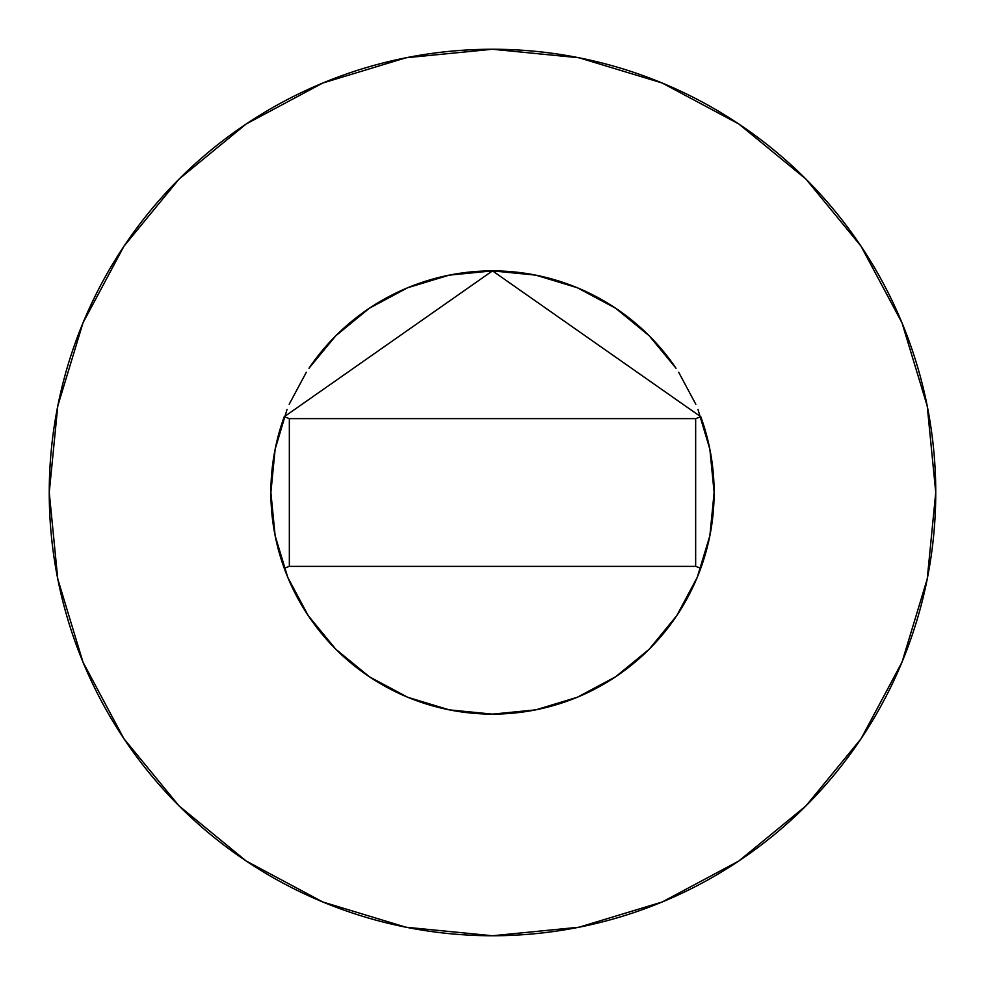 <?xml version="1.0" encoding="UTF-8"?>
<svg xmlns="http://www.w3.org/2000/svg" width="985" height="985" viewBox="0 0 985 985"><rect width="100%" height="100%" fill="white"/><g stroke="black" fill="none" stroke-linecap="round" stroke-linejoin="round"><path stroke-width="1.48" d="M284.308 416.507A221.625 221.625 0 0 0 270.875 492.5A221.625 221.625 0 0 1 284.222 416.766L492.5 270.875L700.778 416.766A221.625 221.625 0 0 1 714.125 492.5A221.625 221.625 0 0 0 700.692 416.507M675.008 366.765A221.625 221.625 0 0 0 309.992 366.765M49.25 492.5A443.25 443.25 0 0 1 492.5 49.25A443.25 443.25 0 0 1 935.75 492.5A443.25 443.25 0 0 1 492.5 935.75A443.25 443.25 0 0 1 49.25 492.5L57.77 578.971L82.986 662.129L123.95 738.762L179.073 805.927L246.238 861.05L322.871 902.014L406.029 927.23L492.5 935.75L578.971 927.23L662.129 902.014L738.762 861.05L805.927 805.927L861.05 738.762L902.014 662.129L927.23 578.971L935.75 492.5L927.23 406.029L902.014 322.871L861.05 246.238L805.927 179.073L738.762 123.95L662.129 82.986L578.971 57.77L492.5 49.25L406.029 57.77L322.871 82.986L246.238 123.95L179.073 179.073L123.95 246.238L82.986 322.871L57.77 406.029L49.25 492.5M697.983 409.464L709.865 449.258L714.125 492.5L709.865 535.741L697.257 577.308L676.769 615.625L649.213 649.213L615.625 676.769L577.308 697.257L535.741 709.865L492.5 714.125L449.258 709.865L407.692 697.257L369.375 676.769L335.787 649.213L308.231 615.625L287.743 577.308L275.135 535.741L270.875 492.5L275.135 449.258L287.017 409.464M289.184 404.293L306.323 372.268M308.97 368.255L335.787 335.787L369.375 308.231L407.692 287.743L449.258 275.135L492.5 270.875L535.741 275.135L577.308 287.743L615.625 308.231L649.213 335.787L676.03 368.255M678.677 372.268L695.816 404.293M861.05 246.238L805.927 179.073L738.873 124.036M246.238 123.95L179.073 179.073L124.036 246.127M123.95 738.762L179.073 805.927L246.127 860.964M738.762 861.05L805.927 805.927L860.964 738.873M284.222 568.234A221.625 221.625 0 0 1 270.875 492.5A221.625 221.625 0 0 0 700.778 568.234A221.625 221.625 0 0 1 284.222 568.234L289.344 566.375L284.222 568.234M714.125 492.5A221.625 221.625 0 0 1 700.778 568.234L695.656 566.375L700.778 568.234A221.625 221.625 0 0 0 700.778 416.766L695.656 418.625L700.778 416.766L492.5 270.875L284.222 416.766A221.625 221.625 0 0 0 270.875 492.5M289.344 418.625L284.222 416.766L289.344 418.625L289.344 566.375L695.656 566.375L695.656 418.625L289.344 418.625L289.344 566.375L695.656 566.375L695.656 418.625L289.344 418.625"/></g></svg>
